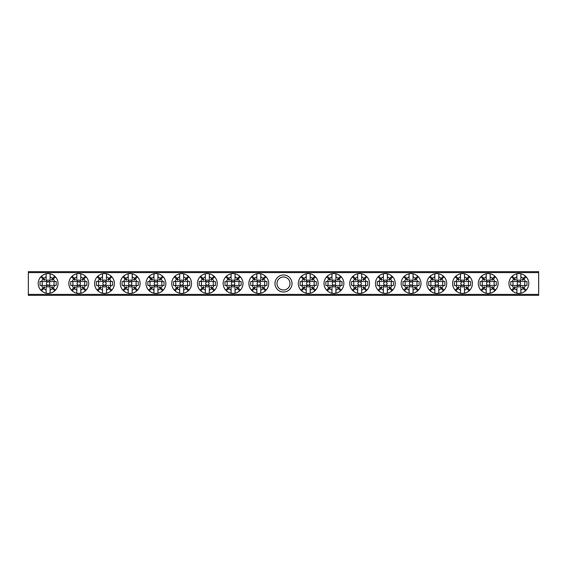 <?xml version="1.0" encoding="UTF-8"?>
<svg xmlns="http://www.w3.org/2000/svg" width="567" height="567" viewBox="0 0 567 567"><rect width="100%" height="100%" fill="white"/><g stroke="black" fill="none" stroke-linecap="round" stroke-linejoin="round"><path stroke-width="0.85" d="M274.995 283.5A8.505 8.505 0 0 1 283.5 274.995A8.505 8.505 0 0 1 292.005 283.5A8.505 8.505 0 0 1 283.5 292.005A8.505 8.505 0 0 1 274.995 283.5M290.028 283.5A6.528 6.528 0 0 0 283.5 276.972A6.528 6.528 0 0 0 276.972 283.5A6.528 6.528 0 0 0 283.5 290.028A6.528 6.528 0 0 0 290.028 283.5M28.35 294.379L538.65 294.379L538.65 295.364L28.35 295.364L28.35 271.636L538.65 271.636L538.65 272.621L28.35 272.621M538.65 294.379L538.65 272.621M258.779 285.194A1.694 1.694 0 0 1 257.078 283.5A1.694 1.694 0 0 1 258.779 281.806A1.694 1.694 0 0 1 260.473 283.5A1.694 1.694 0 0 1 258.779 285.194M263.208 288.631L265.413 290.836A9.887 9.887 0 0 1 260.756 293.189L260.756 289.985A6.783 6.783 0 0 0 263.208 288.631L262.004 287.426A5.089 5.089 0 0 0 262.705 286.732L263.91 287.93A6.783 6.783 0 0 0 265.264 285.477L250.685 285.477L250.685 281.523L265.264 281.523A6.783 6.783 0 0 0 263.91 279.07L262.705 280.268A5.089 5.089 0 0 0 262.004 279.574L263.208 278.369A6.783 6.783 0 0 0 260.756 277.015L260.756 273.811A9.887 9.887 0 0 0 251.443 276.866L253.647 279.07A6.783 6.783 0 0 0 252.287 281.523M260.756 289.985L260.756 286.257A3.388 3.388 0 0 1 256.801 286.257L256.801 289.985A6.783 6.783 0 0 1 254.342 288.631L252.145 290.836A9.887 9.887 0 0 0 256.801 293.189L256.801 289.985M265.413 290.836A9.887 9.887 0 0 0 265.413 276.164L263.208 278.369M260.756 293.189A9.887 9.887 0 0 1 256.801 293.189M251.443 276.866A9.887 9.887 0 0 0 252.145 290.836M260.756 277.015L260.756 280.743A3.388 3.388 0 0 0 256.801 280.743L256.801 277.015A6.783 6.783 0 0 0 254.342 278.369L255.547 279.574A5.089 5.089 0 0 0 254.845 280.268L253.647 279.07M252.287 285.477A6.783 6.783 0 0 0 253.647 287.93L251.443 290.134M265.264 281.523L266.873 281.523L266.873 285.477L265.264 285.477M266.107 290.134L263.91 287.93M263.91 279.07L266.107 276.866M256.801 277.015L256.801 273.811M265.413 276.164A9.887 9.887 0 0 0 260.756 273.811M254.342 278.369L252.145 276.164M253.647 287.93L254.845 286.732A5.089 5.089 0 0 0 255.547 287.426L254.342 288.631M252.839 281.523L252.839 285.477M264.711 285.477L264.711 281.523M308.221 285.194A1.694 1.694 0 0 1 306.527 283.5A1.694 1.694 0 0 1 308.221 281.806A1.694 1.694 0 0 1 309.922 283.5A1.694 1.694 0 0 1 308.221 285.194M312.658 288.631L314.855 290.836A9.887 9.887 0 0 1 310.199 293.189L310.199 289.985A6.783 6.783 0 0 0 312.658 288.631L311.453 287.426A5.089 5.089 0 0 0 312.155 286.732L313.353 287.93A6.783 6.783 0 0 0 314.713 285.477L300.127 285.477L300.127 281.523L314.713 281.523A6.783 6.783 0 0 0 313.353 279.07L312.155 280.268A5.089 5.089 0 0 0 311.453 279.574L312.658 278.369A6.783 6.783 0 0 0 310.199 277.015L310.199 273.811A9.887 9.887 0 0 0 300.893 276.866L303.09 279.07A6.783 6.783 0 0 0 301.736 281.523M310.199 289.985L310.199 286.257A3.388 3.388 0 0 1 306.244 286.257L306.244 289.985A6.783 6.783 0 0 1 303.792 288.631L301.587 290.836A9.887 9.887 0 0 0 306.244 293.189L306.244 289.985M314.855 290.836A9.887 9.887 0 0 0 314.855 276.164L312.658 278.369M310.199 293.189A9.887 9.887 0 0 1 306.244 293.189M300.893 276.866A9.887 9.887 0 0 0 301.587 290.836M310.199 277.015L310.199 280.743A3.388 3.388 0 0 0 306.244 280.743L306.244 277.015A6.783 6.783 0 0 0 303.792 278.369L304.996 279.574A5.089 5.089 0 0 0 304.295 280.268L303.09 279.07M301.736 285.477A6.783 6.783 0 0 0 303.09 287.93L300.893 290.134M314.713 281.523L316.315 281.523L316.315 285.477L314.713 285.477M315.557 290.134L313.353 287.93M313.353 279.07L315.557 276.866M306.244 277.015L306.244 273.811M314.855 276.164A9.887 9.887 0 0 0 310.199 273.811M303.792 278.369L301.587 276.164M303.09 287.93L304.295 286.732A5.089 5.089 0 0 0 304.996 287.426L303.792 288.631M302.289 281.523L302.289 285.477M314.161 285.477L314.161 281.523M48.131 285.194A1.694 1.694 0 0 1 46.43 283.5A1.694 1.694 0 0 1 48.131 281.806A1.694 1.694 0 0 1 49.825 283.5A1.694 1.694 0 0 1 48.131 285.194M52.561 288.631L54.765 290.836A9.887 9.887 0 0 1 50.109 293.189L50.109 289.985A6.783 6.783 0 0 0 52.561 288.631L51.356 287.426A5.089 5.089 0 0 0 52.058 286.732L53.263 287.93A6.783 6.783 0 0 0 54.616 285.477L40.037 285.477L40.037 281.523L54.616 281.523A6.783 6.783 0 0 0 53.263 279.07L52.058 280.268A5.089 5.089 0 0 0 51.356 279.574L52.561 278.369A6.783 6.783 0 0 0 50.109 277.015L50.109 273.811A9.887 9.887 0 0 0 40.796 276.866L43 279.07A6.783 6.783 0 0 0 41.639 281.523M50.109 289.985L50.109 286.257A3.388 3.388 0 0 1 46.154 286.257L46.154 289.985A6.783 6.783 0 0 1 43.694 288.631L41.497 290.836A9.887 9.887 0 0 0 46.154 293.189L46.154 289.985M54.765 290.836A9.887 9.887 0 0 0 54.765 276.164L52.561 278.369M50.109 293.189A9.887 9.887 0 0 1 46.154 293.189M40.796 276.866A9.887 9.887 0 0 0 41.497 290.836M50.109 277.015L50.109 280.743A3.388 3.388 0 0 0 46.154 280.743L46.154 277.015A6.783 6.783 0 0 0 43.694 278.369L44.899 279.574A5.089 5.089 0 0 0 44.198 280.268L43 279.07M41.639 285.477A6.783 6.783 0 0 0 43 287.93L40.796 290.134M54.616 281.523L56.225 281.523L56.225 285.477L54.616 285.477M55.46 290.134L53.263 287.93M53.263 279.07L55.46 276.866M46.154 277.015L46.154 273.811M54.765 276.164A9.887 9.887 0 0 0 50.109 273.811M43.694 278.369L41.497 276.164M43 287.93L44.198 286.732A5.089 5.089 0 0 0 44.899 287.426L43.694 288.631M42.192 281.523L42.192 285.477M54.063 285.477L54.063 281.523M518.869 285.194A1.694 1.694 0 0 1 517.175 283.5A1.694 1.694 0 0 1 518.869 281.806A1.694 1.694 0 0 1 520.57 283.5A1.694 1.694 0 0 1 518.869 285.194M523.306 288.631L525.503 290.836A9.887 9.887 0 0 1 520.846 293.189L520.846 289.985A6.783 6.783 0 0 0 523.306 288.631L522.101 287.426A5.089 5.089 0 0 0 522.802 286.732L524 287.93A6.783 6.783 0 0 0 525.361 285.477L510.775 285.477L510.775 281.523L525.361 281.523A6.783 6.783 0 0 0 524 279.07L522.802 280.268A5.089 5.089 0 0 0 522.101 279.574L523.306 278.369A6.783 6.783 0 0 0 520.846 277.015L520.846 273.811A9.887 9.887 0 0 0 511.54 276.866L513.737 279.07A6.783 6.783 0 0 0 512.384 281.523M520.846 289.985L520.846 286.257A3.388 3.388 0 0 1 516.891 286.257L516.891 289.985A6.783 6.783 0 0 1 514.439 288.631L512.235 290.836A9.887 9.887 0 0 0 516.891 293.189L516.891 289.985M525.503 290.836A9.887 9.887 0 0 0 525.503 276.164L523.306 278.369M520.846 293.189A9.887 9.887 0 0 1 516.891 293.189M511.54 276.866A9.887 9.887 0 0 0 512.235 290.836M520.846 277.015L520.846 280.743A3.388 3.388 0 0 0 516.891 280.743L516.891 277.015A6.783 6.783 0 0 0 514.439 278.369L515.644 279.574A5.089 5.089 0 0 0 514.942 280.268L513.737 279.07M512.384 285.477A6.783 6.783 0 0 0 513.737 287.93L511.54 290.134M525.361 281.523L526.963 281.523L526.963 285.477L525.361 285.477M526.204 290.134L524 287.93M524 279.07L526.204 276.866M516.891 277.015L516.891 273.811M525.503 276.164A9.887 9.887 0 0 0 520.846 273.811M514.439 278.369L512.235 276.164M513.737 287.93L514.942 286.732A5.089 5.089 0 0 0 515.644 287.426L514.439 288.631M512.937 281.523L512.937 285.477M524.808 285.477L524.808 281.523M233.065 285.194A1.694 1.694 0 0 1 231.371 283.5A1.694 1.694 0 0 1 233.065 281.806A1.694 1.694 0 0 1 234.759 283.5A1.694 1.694 0 0 1 233.065 285.194M237.495 288.631L239.699 290.836A9.887 9.887 0 0 1 235.043 293.189L235.043 289.985A6.783 6.783 0 0 0 237.495 288.631L236.29 287.426A5.089 5.089 0 0 0 236.992 286.732L238.197 287.93A6.783 6.783 0 0 0 239.55 285.477L224.971 285.477L224.971 281.523L239.55 281.523A6.783 6.783 0 0 0 238.197 279.07L236.992 280.268A5.089 5.089 0 0 0 236.29 279.574L237.495 278.369A6.783 6.783 0 0 0 235.043 277.015L235.043 273.811A9.887 9.887 0 0 0 225.73 276.866L227.934 279.07A6.783 6.783 0 0 0 226.58 281.523M235.043 289.985L235.043 286.257A3.388 3.388 0 0 1 231.088 286.257L231.088 289.985A6.783 6.783 0 0 1 228.629 288.631L226.431 290.836A9.887 9.887 0 0 0 231.088 293.189L231.088 289.985M239.699 290.836A9.887 9.887 0 0 0 239.699 276.164L237.495 278.369M235.043 293.189A9.887 9.887 0 0 1 231.088 293.189M225.73 276.866A9.887 9.887 0 0 0 226.431 290.836M235.043 277.015L235.043 280.743A3.388 3.388 0 0 0 231.088 280.743L231.088 277.015A6.783 6.783 0 0 0 228.629 278.369L229.833 279.574A5.089 5.089 0 0 0 229.132 280.268L227.934 279.07M226.58 285.477A6.783 6.783 0 0 0 227.934 287.93L225.73 290.134M239.55 281.523L241.159 281.523L241.159 285.477L239.55 285.477M240.394 290.134L238.197 287.93M238.197 279.07L240.394 276.866M231.088 277.015L231.088 273.811M239.699 276.164A9.887 9.887 0 0 0 235.043 273.811M228.629 278.369L226.431 276.164M227.934 287.93L229.132 286.732A5.089 5.089 0 0 0 229.833 287.426L228.629 288.631M227.133 281.523L227.133 285.477M238.998 285.477L238.998 281.523M333.935 285.194A1.694 1.694 0 0 1 332.241 283.5A1.694 1.694 0 0 1 333.935 281.806A1.694 1.694 0 0 1 335.629 283.5A1.694 1.694 0 0 1 333.935 285.194M338.371 288.631L340.569 290.836A9.887 9.887 0 0 1 335.912 293.189L335.912 289.985A6.783 6.783 0 0 0 338.371 288.631L337.167 287.426A5.089 5.089 0 0 0 337.868 286.732L339.066 287.93A6.783 6.783 0 0 0 340.42 285.477L325.841 285.477L325.841 281.523L340.42 281.523A6.783 6.783 0 0 0 339.066 279.07L337.868 280.268A5.089 5.089 0 0 0 337.167 279.574L338.371 278.369A6.783 6.783 0 0 0 335.912 277.015L335.912 273.811A9.887 9.887 0 0 0 326.606 276.866L328.803 279.07A6.783 6.783 0 0 0 327.45 281.523M335.912 289.985L335.912 286.257A3.388 3.388 0 0 1 331.957 286.257L331.957 289.985A6.783 6.783 0 0 1 329.505 288.631L327.301 290.836A9.887 9.887 0 0 0 331.957 293.189L331.957 289.985M340.569 290.836A9.887 9.887 0 0 0 340.569 276.164L338.371 278.369M335.912 293.189A9.887 9.887 0 0 1 331.957 293.189M326.606 276.866A9.887 9.887 0 0 0 327.301 290.836M335.912 277.015L335.912 280.743A3.388 3.388 0 0 0 331.957 280.743L331.957 277.015A6.783 6.783 0 0 0 329.505 278.369L330.71 279.574A5.089 5.089 0 0 0 330.008 280.268L328.803 279.07M327.45 285.477A6.783 6.783 0 0 0 328.803 287.93L326.606 290.134M340.42 281.523L342.029 281.523L342.029 285.477L340.42 285.477M341.27 290.134L339.066 287.93M339.066 279.07L341.27 276.866M331.957 277.015L331.957 273.811M340.569 276.164A9.887 9.887 0 0 0 335.912 273.811M329.505 278.369L327.301 276.164M328.803 287.93L330.008 286.732A5.089 5.089 0 0 0 330.71 287.426L329.505 288.631M328.002 281.523L328.002 285.477M339.867 285.477L339.867 281.523M207.352 285.194A1.694 1.694 0 0 1 205.658 283.5A1.694 1.694 0 0 1 207.352 281.806A1.694 1.694 0 0 1 209.046 283.5A1.694 1.694 0 0 1 207.352 285.194M211.782 288.631L213.986 290.836A9.887 9.887 0 0 1 209.329 293.189L209.329 289.985A6.783 6.783 0 0 0 211.782 288.631L210.584 287.426A5.089 5.089 0 0 0 211.278 286.732L212.483 287.93A6.783 6.783 0 0 0 213.837 285.477L199.258 285.477L199.258 281.523L213.837 281.523A6.783 6.783 0 0 0 212.483 279.07L211.278 280.268A5.089 5.089 0 0 0 210.584 279.574L211.782 278.369A6.783 6.783 0 0 0 209.329 277.015L209.329 273.811A9.887 9.887 0 0 0 200.016 276.866L202.221 279.07A6.783 6.783 0 0 0 200.867 281.523M209.329 289.985L209.329 286.257A3.388 3.388 0 0 1 205.374 286.257L205.374 289.985A6.783 6.783 0 0 1 202.915 288.631L200.718 290.836A9.887 9.887 0 0 0 205.374 293.189L205.374 289.985M213.986 290.836A9.887 9.887 0 0 0 213.986 276.164L211.782 278.369M209.329 293.189A9.887 9.887 0 0 1 205.374 293.189M200.016 276.866A9.887 9.887 0 0 0 200.718 290.836M209.329 277.015L209.329 280.743A3.388 3.388 0 0 0 205.374 280.743L205.374 277.015A6.783 6.783 0 0 0 202.915 278.369L204.12 279.574A5.089 5.089 0 0 0 203.418 280.268L202.221 279.07M200.867 285.477A6.783 6.783 0 0 0 202.221 287.93L200.016 290.134M213.837 281.523L215.446 281.523L215.446 285.477L213.837 285.477M214.687 290.134L212.483 287.93M212.483 279.07L214.687 276.866M205.374 277.015L205.374 273.811M213.986 276.164A9.887 9.887 0 0 0 209.329 273.811M202.915 278.369L200.718 276.164M202.221 287.93L203.418 286.732A5.089 5.089 0 0 0 204.12 287.426L202.915 288.631M201.42 281.523L201.42 285.477M213.284 285.477L213.284 281.523M359.648 285.194A1.694 1.694 0 0 1 357.954 283.5A1.694 1.694 0 0 1 359.648 281.806A1.694 1.694 0 0 1 361.342 283.5A1.694 1.694 0 0 1 359.648 285.194M364.085 288.631L366.282 290.836A9.887 9.887 0 0 1 361.626 293.189L361.626 289.985A6.783 6.783 0 0 0 364.085 288.631L362.88 287.426A5.089 5.089 0 0 0 363.582 286.732L364.779 287.93A6.783 6.783 0 0 0 366.133 285.477L351.554 285.477L351.554 281.523L366.133 281.523A6.783 6.783 0 0 0 364.779 279.07L363.582 280.268A5.089 5.089 0 0 0 362.88 279.574L364.085 278.369A6.783 6.783 0 0 0 361.626 277.015L361.626 273.811A9.887 9.887 0 0 0 352.313 276.866L354.517 279.07A6.783 6.783 0 0 0 353.163 281.523M361.626 289.985L361.626 286.257A3.388 3.388 0 0 1 357.671 286.257L357.671 289.985A6.783 6.783 0 0 1 355.218 288.631L353.014 290.836A9.887 9.887 0 0 0 357.671 293.189L357.671 289.985M366.282 290.836A9.887 9.887 0 0 0 366.282 276.164L364.085 278.369M361.626 293.189A9.887 9.887 0 0 1 357.671 293.189M352.313 276.866A9.887 9.887 0 0 0 353.014 290.836M361.626 277.015L361.626 280.743A3.388 3.388 0 0 0 357.671 280.743L357.671 277.015A6.783 6.783 0 0 0 355.218 278.369L356.416 279.574A5.089 5.089 0 0 0 355.722 280.268L354.517 279.07M353.163 285.477A6.783 6.783 0 0 0 354.517 287.93L352.313 290.134M366.133 281.523L367.742 281.523L367.742 285.477L366.133 285.477M366.984 290.134L364.779 287.93M364.779 279.07L366.984 276.866M357.671 277.015L357.671 273.811M366.282 276.164A9.887 9.887 0 0 0 361.626 273.811M355.218 278.369L353.014 276.164M354.517 287.93L355.722 286.732A5.089 5.089 0 0 0 356.416 287.426L355.218 288.631M353.716 281.523L353.716 285.477M365.58 285.477L365.58 281.523M181.638 285.194A1.694 1.694 0 0 1 179.945 283.5A1.694 1.694 0 0 1 181.638 281.806A1.694 1.694 0 0 1 183.332 283.5A1.694 1.694 0 0 1 181.638 285.194M186.068 288.631L188.272 290.836A9.887 9.887 0 0 1 183.616 293.189L183.616 289.985A6.783 6.783 0 0 0 186.068 288.631L184.87 287.426A5.089 5.089 0 0 0 185.565 286.732L186.77 287.93A6.783 6.783 0 0 0 188.124 285.477L173.545 285.477L173.545 281.523L188.124 281.523A6.783 6.783 0 0 0 186.77 279.07L185.565 280.268A5.089 5.089 0 0 0 184.87 279.574L186.068 278.369A6.783 6.783 0 0 0 183.616 277.015L183.616 273.811A9.887 9.887 0 0 0 174.303 276.866L176.507 279.07A6.783 6.783 0 0 0 175.153 281.523M183.616 289.985L183.616 286.257A3.388 3.388 0 0 1 179.661 286.257L179.661 289.985A6.783 6.783 0 0 1 177.202 288.631L175.005 290.836A9.887 9.887 0 0 0 179.661 293.189L179.661 289.985M188.272 290.836A9.887 9.887 0 0 0 188.272 276.164L186.068 278.369M183.616 293.189A9.887 9.887 0 0 1 179.661 293.189M174.303 276.866A9.887 9.887 0 0 0 175.005 290.836M183.616 277.015L183.616 280.743A3.388 3.388 0 0 0 179.661 280.743L179.661 277.015A6.783 6.783 0 0 0 177.202 278.369L178.407 279.574A5.089 5.089 0 0 0 177.712 280.268L176.507 279.07M175.153 285.477A6.783 6.783 0 0 0 176.507 287.93L174.303 290.134M188.124 281.523L189.732 281.523L189.732 285.477L188.124 285.477M188.974 290.134L186.77 287.93M186.77 279.07L188.974 276.866M179.661 277.015L179.661 273.811M188.272 276.164A9.887 9.887 0 0 0 183.616 273.811M177.202 278.369L175.005 276.164M176.507 287.93L177.712 286.732A5.089 5.089 0 0 0 178.407 287.426L177.202 288.631M175.706 281.523L175.706 285.477M187.571 285.477L187.571 281.523M385.362 285.194A1.694 1.694 0 0 1 383.668 283.5A1.694 1.694 0 0 1 385.362 281.806A1.694 1.694 0 0 1 387.055 283.5A1.694 1.694 0 0 1 385.362 285.194M389.798 288.631L391.995 290.836A9.887 9.887 0 0 1 387.339 293.189L387.339 289.985A6.783 6.783 0 0 0 389.798 288.631L388.593 287.426A5.089 5.089 0 0 0 389.288 286.732L390.493 287.93A6.783 6.783 0 0 0 391.847 285.477L377.268 285.477L377.268 281.523L391.847 281.523A6.783 6.783 0 0 0 390.493 279.07L389.288 280.268A5.089 5.089 0 0 0 388.593 279.574L389.798 278.369A6.783 6.783 0 0 0 387.339 277.015L387.339 273.811A9.887 9.887 0 0 0 378.026 276.866L380.23 279.07A6.783 6.783 0 0 0 378.876 281.523M387.339 289.985L387.339 286.257A3.388 3.388 0 0 1 383.384 286.257L383.384 289.985A6.783 6.783 0 0 1 380.932 288.631L378.728 290.836A9.887 9.887 0 0 0 383.384 293.189L383.384 289.985M391.995 290.836A9.887 9.887 0 0 0 391.995 276.164L389.798 278.369M387.339 293.189A9.887 9.887 0 0 1 383.384 293.189M378.026 276.866A9.887 9.887 0 0 0 378.728 290.836M387.339 277.015L387.339 280.743A3.388 3.388 0 0 0 383.384 280.743L383.384 277.015A6.783 6.783 0 0 0 380.932 278.369L382.13 279.574A5.089 5.089 0 0 0 381.435 280.268L380.23 279.07M378.876 285.477A6.783 6.783 0 0 0 380.23 287.93L378.026 290.134M391.847 281.523L393.455 281.523L393.455 285.477L391.847 285.477M392.697 290.134L390.493 287.93M390.493 279.07L392.697 276.866M383.384 277.015L383.384 273.811M391.995 276.164A9.887 9.887 0 0 0 387.339 273.811M380.932 278.369L378.728 276.164M380.23 287.93L381.435 286.732A5.089 5.089 0 0 0 382.13 287.426L380.932 288.631M379.429 281.523L379.429 285.477M391.294 285.477L391.294 281.523M155.925 285.194A1.694 1.694 0 0 1 154.231 283.5A1.694 1.694 0 0 1 155.925 281.806A1.694 1.694 0 0 1 157.619 283.5A1.694 1.694 0 0 1 155.925 285.194M160.355 288.631L162.559 290.836A9.887 9.887 0 0 1 157.902 293.189L157.902 289.985A6.783 6.783 0 0 0 160.355 288.631L159.157 287.426A5.089 5.089 0 0 0 159.851 286.732L161.056 287.93A6.783 6.783 0 0 0 162.41 285.477L147.831 285.477L147.831 281.523L162.41 281.523A6.783 6.783 0 0 0 161.056 279.07L159.851 280.268A5.089 5.089 0 0 0 159.157 279.574L160.355 278.369A6.783 6.783 0 0 0 157.902 277.015L157.902 273.811A9.887 9.887 0 0 0 148.589 276.866L150.794 279.07A6.783 6.783 0 0 0 149.44 281.523M157.902 289.985L157.902 286.257A3.388 3.388 0 0 1 153.948 286.257L153.948 289.985A6.783 6.783 0 0 1 151.495 288.631L149.291 290.836A9.887 9.887 0 0 0 153.948 293.189L153.948 289.985M162.559 290.836A9.887 9.887 0 0 0 162.559 276.164L160.355 278.369M157.902 293.189A9.887 9.887 0 0 1 153.948 293.189M148.589 276.866A9.887 9.887 0 0 0 149.291 290.836M157.902 277.015L157.902 280.743A3.388 3.388 0 0 0 153.948 280.743L153.948 277.015A6.783 6.783 0 0 0 151.495 278.369L152.693 279.574A5.089 5.089 0 0 0 151.999 280.268L150.794 279.07M149.44 285.477A6.783 6.783 0 0 0 150.794 287.93L148.589 290.134M162.41 281.523L164.019 281.523L164.019 285.477L162.41 285.477M163.261 290.134L161.056 287.93M161.056 279.07L163.261 276.866M153.948 277.015L153.948 273.811M162.559 276.164A9.887 9.887 0 0 0 157.902 273.811M151.495 278.369L149.291 276.164M150.794 287.93L151.999 286.732A5.089 5.089 0 0 0 152.693 287.426L151.495 288.631M149.993 281.523L149.993 285.477M161.857 285.477L161.857 281.523M411.075 285.194A1.694 1.694 0 0 1 409.381 283.5A1.694 1.694 0 0 1 411.075 281.806A1.694 1.694 0 0 1 412.769 283.5A1.694 1.694 0 0 1 411.075 285.194M415.505 288.631L417.709 290.836A9.887 9.887 0 0 1 413.052 293.189L413.052 289.985A6.783 6.783 0 0 0 415.505 288.631L414.307 287.426A5.089 5.089 0 0 0 415.001 286.732L416.206 287.93A6.783 6.783 0 0 0 417.56 285.477L402.981 285.477L402.981 281.523L417.56 281.523A6.783 6.783 0 0 0 416.206 279.07L415.001 280.268A5.089 5.089 0 0 0 414.307 279.574L415.505 278.369A6.783 6.783 0 0 0 413.052 277.015L413.052 273.811A9.887 9.887 0 0 0 403.739 276.866L405.944 279.07A6.783 6.783 0 0 0 404.59 281.523M413.052 289.985L413.052 286.257A3.388 3.388 0 0 1 409.098 286.257L409.098 289.985A6.783 6.783 0 0 1 406.645 288.631L404.441 290.836A9.887 9.887 0 0 0 409.098 293.189L409.098 289.985M417.709 290.836A9.887 9.887 0 0 0 417.709 276.164L415.505 278.369M413.052 293.189A9.887 9.887 0 0 1 409.098 293.189M403.739 276.866A9.887 9.887 0 0 0 404.441 290.836M413.052 277.015L413.052 280.743A3.388 3.388 0 0 0 409.098 280.743L409.098 277.015A6.783 6.783 0 0 0 406.645 278.369L407.843 279.574A5.089 5.089 0 0 0 407.149 280.268L405.944 279.07M404.59 285.477A6.783 6.783 0 0 0 405.944 287.93L403.739 290.134M417.56 281.523L419.169 281.523L419.169 285.477L417.56 285.477M418.411 290.134L416.206 287.93M416.206 279.07L418.411 276.866M409.098 277.015L409.098 273.811M417.709 276.164A9.887 9.887 0 0 0 413.052 273.811M406.645 278.369L404.441 276.164M405.944 287.93L407.149 286.732A5.089 5.089 0 0 0 407.843 287.426L406.645 288.631M405.143 281.523L405.143 285.477M417.007 285.477L417.007 281.523M130.212 285.194A1.694 1.694 0 0 1 128.518 283.5A1.694 1.694 0 0 1 130.212 281.806A1.694 1.694 0 0 1 131.905 283.5A1.694 1.694 0 0 1 130.212 285.194M134.648 288.631L136.845 290.836A9.887 9.887 0 0 1 132.189 293.189L132.189 289.985A6.783 6.783 0 0 0 134.648 288.631L133.443 287.426A5.089 5.089 0 0 0 134.138 286.732L135.343 287.93A6.783 6.783 0 0 0 136.697 285.477L122.118 285.477L122.118 281.523L136.697 281.523A6.783 6.783 0 0 0 135.343 279.07L134.138 280.268A5.089 5.089 0 0 0 133.443 279.574L134.648 278.369A6.783 6.783 0 0 0 132.189 277.015L132.189 273.811A9.887 9.887 0 0 0 122.876 276.866L125.08 279.07A6.783 6.783 0 0 0 123.726 281.523M132.189 289.985L132.189 286.257A3.388 3.388 0 0 1 128.234 286.257L128.234 289.985A6.783 6.783 0 0 1 125.782 288.631L123.578 290.836A9.887 9.887 0 0 0 128.234 293.189L128.234 289.985M136.845 290.836A9.887 9.887 0 0 0 136.845 276.164L134.648 278.369M132.189 293.189A9.887 9.887 0 0 1 128.234 293.189M122.876 276.866A9.887 9.887 0 0 0 123.578 290.836M132.189 277.015L132.189 280.743A3.388 3.388 0 0 0 128.234 280.743L128.234 277.015A6.783 6.783 0 0 0 125.782 278.369L126.98 279.574A5.089 5.089 0 0 0 126.285 280.268L125.08 279.07M123.726 285.477A6.783 6.783 0 0 0 125.08 287.93L122.876 290.134M136.697 281.523L138.305 281.523L138.305 285.477L136.697 285.477M137.547 290.134L135.343 287.93M135.343 279.07L137.547 276.866M128.234 277.015L128.234 273.811M136.845 276.164A9.887 9.887 0 0 0 132.189 273.811M125.782 278.369L123.578 276.164M125.08 287.93L126.285 286.732A5.089 5.089 0 0 0 126.98 287.426L125.782 288.631M124.279 281.523L124.279 285.477M136.144 285.477L136.144 281.523M436.788 285.194A1.694 1.694 0 0 1 435.095 283.5A1.694 1.694 0 0 1 436.788 281.806A1.694 1.694 0 0 1 438.482 283.5A1.694 1.694 0 0 1 436.788 285.194M441.218 288.631L443.422 290.836A9.887 9.887 0 0 1 438.766 293.189L438.766 289.985A6.783 6.783 0 0 0 441.218 288.631L440.02 287.426A5.089 5.089 0 0 0 440.715 286.732L441.92 287.93A6.783 6.783 0 0 0 443.274 285.477L428.695 285.477L428.695 281.523L443.274 281.523A6.783 6.783 0 0 0 441.92 279.07L440.715 280.268A5.089 5.089 0 0 0 440.02 279.574L441.218 278.369A6.783 6.783 0 0 0 438.766 277.015L438.766 273.811A9.887 9.887 0 0 0 429.453 276.866L431.657 279.07A6.783 6.783 0 0 0 430.303 281.523M438.766 289.985L438.766 286.257A3.388 3.388 0 0 1 434.811 286.257L434.811 289.985A6.783 6.783 0 0 1 432.352 288.631L430.155 290.836A9.887 9.887 0 0 0 434.811 293.189L434.811 289.985M443.422 290.836A9.887 9.887 0 0 0 443.422 276.164L441.218 278.369M438.766 293.189A9.887 9.887 0 0 1 434.811 293.189M429.453 276.866A9.887 9.887 0 0 0 430.155 290.836M438.766 277.015L438.766 280.743A3.388 3.388 0 0 0 434.811 280.743L434.811 277.015A6.783 6.783 0 0 0 432.352 278.369L433.557 279.574A5.089 5.089 0 0 0 432.862 280.268L431.657 279.07M430.303 285.477A6.783 6.783 0 0 0 431.657 287.93L429.453 290.134M443.274 281.523L444.882 281.523L444.882 285.477L443.274 285.477M444.124 290.134L441.92 287.93M441.92 279.07L444.124 276.866M434.811 277.015L434.811 273.811M443.422 276.164A9.887 9.887 0 0 0 438.766 273.811M432.352 278.369L430.155 276.164M431.657 287.93L432.862 286.732A5.089 5.089 0 0 0 433.557 287.426L432.352 288.631M430.856 281.523L430.856 285.477M442.721 285.477L442.721 281.523M104.498 285.194A1.694 1.694 0 0 1 102.804 283.5A1.694 1.694 0 0 1 104.498 281.806A1.694 1.694 0 0 1 106.192 283.5A1.694 1.694 0 0 1 104.498 285.194M108.935 288.631L111.132 290.836A9.887 9.887 0 0 1 106.476 293.189L106.476 289.985A6.783 6.783 0 0 0 108.935 288.631L107.73 287.426A5.089 5.089 0 0 0 108.432 286.732L109.629 287.93A6.783 6.783 0 0 0 110.983 285.477L96.404 285.477L96.404 281.523L110.983 281.523A6.783 6.783 0 0 0 109.629 279.07L108.432 280.268A5.089 5.089 0 0 0 107.73 279.574L108.935 278.369A6.783 6.783 0 0 0 106.476 277.015L106.476 273.811A9.887 9.887 0 0 0 97.163 276.866L99.367 279.07A6.783 6.783 0 0 0 98.013 281.523M106.476 289.985L106.476 286.257A3.388 3.388 0 0 1 102.521 286.257L102.521 289.985A6.783 6.783 0 0 1 100.068 288.631L97.864 290.836A9.887 9.887 0 0 0 102.521 293.189L102.521 289.985M111.132 290.836A9.887 9.887 0 0 0 111.132 276.164L108.935 278.369M106.476 293.189A9.887 9.887 0 0 1 102.521 293.189M97.163 276.866A9.887 9.887 0 0 0 97.864 290.836M106.476 277.015L106.476 280.743A3.388 3.388 0 0 0 102.521 280.743L102.521 277.015A6.783 6.783 0 0 0 100.068 278.369L101.266 279.574A5.089 5.089 0 0 0 100.572 280.268L99.367 279.07M98.013 285.477A6.783 6.783 0 0 0 99.367 287.93L97.163 290.134M110.983 281.523L112.592 281.523L112.592 285.477L110.983 285.477M111.834 290.134L109.629 287.93M109.629 279.07L111.834 276.866M102.521 277.015L102.521 273.811M111.132 276.164A9.887 9.887 0 0 0 106.476 273.811M100.068 278.369L97.864 276.164M99.367 287.93L100.572 286.732A5.089 5.089 0 0 0 101.266 287.426L100.068 288.631M98.566 281.523L98.566 285.477M110.43 285.477L110.43 281.523M462.502 285.194A1.694 1.694 0 0 1 460.808 283.5A1.694 1.694 0 0 1 462.502 281.806A1.694 1.694 0 0 1 464.196 283.5A1.694 1.694 0 0 1 462.502 285.194M466.932 288.631L469.136 290.836A9.887 9.887 0 0 1 464.479 293.189L464.479 289.985A6.783 6.783 0 0 0 466.932 288.631L465.734 287.426A5.089 5.089 0 0 0 466.428 286.732L467.633 287.93A6.783 6.783 0 0 0 468.987 285.477L454.408 285.477L454.408 281.523L468.987 281.523A6.783 6.783 0 0 0 467.633 279.07L466.428 280.268A5.089 5.089 0 0 0 465.734 279.574L466.932 278.369A6.783 6.783 0 0 0 464.479 277.015L464.479 273.811A9.887 9.887 0 0 0 455.166 276.866L457.371 279.07A6.783 6.783 0 0 0 456.017 281.523M464.479 289.985L464.479 286.257A3.388 3.388 0 0 1 460.524 286.257L460.524 289.985A6.783 6.783 0 0 1 458.065 288.631L455.868 290.836A9.887 9.887 0 0 0 460.524 293.189L460.524 289.985M469.136 290.836A9.887 9.887 0 0 0 469.136 276.164L466.932 278.369M464.479 293.189A9.887 9.887 0 0 1 460.524 293.189M455.166 276.866A9.887 9.887 0 0 0 455.868 290.836M464.479 277.015L464.479 280.743A3.388 3.388 0 0 0 460.524 280.743L460.524 277.015A6.783 6.783 0 0 0 458.065 278.369L459.27 279.574A5.089 5.089 0 0 0 458.568 280.268L457.371 279.07M456.017 285.477A6.783 6.783 0 0 0 457.371 287.93L455.166 290.134M468.987 281.523L470.596 281.523L470.596 285.477L468.987 285.477M469.837 290.134L467.633 287.93M467.633 279.07L469.837 276.866M460.524 277.015L460.524 273.811M469.136 276.164A9.887 9.887 0 0 0 464.479 273.811M458.065 278.369L455.868 276.164M457.371 287.93L458.568 286.732A5.089 5.089 0 0 0 459.27 287.426L458.065 288.631M456.57 281.523L456.57 285.477M468.434 285.477L468.434 281.523M78.785 285.194A1.694 1.694 0 0 1 77.091 283.5A1.694 1.694 0 0 1 78.785 281.806A1.694 1.694 0 0 1 80.479 283.5A1.694 1.694 0 0 1 78.785 285.194M83.221 288.631L85.419 290.836A9.887 9.887 0 0 1 80.762 293.189L80.762 289.985A6.783 6.783 0 0 0 83.221 288.631L82.017 287.426A5.089 5.089 0 0 0 82.718 286.732L83.916 287.93A6.783 6.783 0 0 0 85.27 285.477L70.691 285.477L70.691 281.523L85.27 281.523A6.783 6.783 0 0 0 83.916 279.07L82.718 280.268A5.089 5.089 0 0 0 82.017 279.574L83.221 278.369A6.783 6.783 0 0 0 80.762 277.015L80.762 273.811A9.887 9.887 0 0 0 71.456 276.866L73.653 279.07A6.783 6.783 0 0 0 72.3 281.523M80.762 289.985L80.762 286.257A3.388 3.388 0 0 1 76.807 286.257L76.807 289.985A6.783 6.783 0 0 1 74.355 288.631L72.151 290.836A9.887 9.887 0 0 0 76.807 293.189L76.807 289.985M85.419 290.836A9.887 9.887 0 0 0 85.419 276.164L83.221 278.369M80.762 293.189A9.887 9.887 0 0 1 76.807 293.189M71.456 276.866A9.887 9.887 0 0 0 72.151 290.836M80.762 277.015L80.762 280.743A3.388 3.388 0 0 0 76.807 280.743L76.807 277.015A6.783 6.783 0 0 0 74.355 278.369L75.56 279.574A5.089 5.089 0 0 0 74.858 280.268L73.653 279.07M72.3 285.477A6.783 6.783 0 0 0 73.653 287.93L71.456 290.134M85.27 281.523L86.879 281.523L86.879 285.477L85.27 285.477M86.12 290.134L83.916 287.93M83.916 279.07L86.12 276.866M76.807 277.015L76.807 273.811M85.419 276.164A9.887 9.887 0 0 0 80.762 273.811M74.355 278.369L72.151 276.164M73.653 287.93L74.858 286.732A5.089 5.089 0 0 0 75.56 287.426L74.355 288.631M72.852 281.523L72.852 285.477M84.717 285.477L84.717 281.523M488.215 285.194A1.694 1.694 0 0 1 486.521 283.5A1.694 1.694 0 0 1 488.215 281.806A1.694 1.694 0 0 1 489.909 283.5A1.694 1.694 0 0 1 488.215 285.194M492.645 288.631L494.849 290.836A9.887 9.887 0 0 1 490.193 293.189L490.193 289.985A6.783 6.783 0 0 0 492.645 288.631L491.44 287.426A5.089 5.089 0 0 0 492.142 286.732L493.347 287.93A6.783 6.783 0 0 0 494.7 285.477L480.121 285.477L480.121 281.523L494.7 281.523A6.783 6.783 0 0 0 493.347 279.07L492.142 280.268A5.089 5.089 0 0 0 491.44 279.574L492.645 278.369A6.783 6.783 0 0 0 490.193 277.015L490.193 273.811A9.887 9.887 0 0 0 480.88 276.866L483.084 279.07A6.783 6.783 0 0 0 481.73 281.523M490.193 289.985L490.193 286.257A3.388 3.388 0 0 1 486.238 286.257L486.238 289.985A6.783 6.783 0 0 1 483.779 288.631L481.581 290.836A9.887 9.887 0 0 0 486.238 293.189L486.238 289.985M494.849 290.836A9.887 9.887 0 0 0 494.849 276.164L492.645 278.369M490.193 293.189A9.887 9.887 0 0 1 486.238 293.189M480.88 276.866A9.887 9.887 0 0 0 481.581 290.836M490.193 277.015L490.193 280.743A3.388 3.388 0 0 0 486.238 280.743L486.238 277.015A6.783 6.783 0 0 0 483.779 278.369L484.983 279.574A5.089 5.089 0 0 0 484.282 280.268L483.084 279.07M481.73 285.477A6.783 6.783 0 0 0 483.084 287.93L480.88 290.134M494.7 281.523L496.309 281.523L496.309 285.477L494.7 285.477M495.544 290.134L493.347 287.93M493.347 279.07L495.544 276.866M486.238 277.015L486.238 273.811M494.849 276.164A9.887 9.887 0 0 0 490.193 273.811M483.779 278.369L481.581 276.164M483.084 287.93L484.282 286.732A5.089 5.089 0 0 0 484.983 287.426L483.779 288.631M482.283 281.523L482.283 285.477M494.148 285.477L494.148 281.523"/></g></svg>
